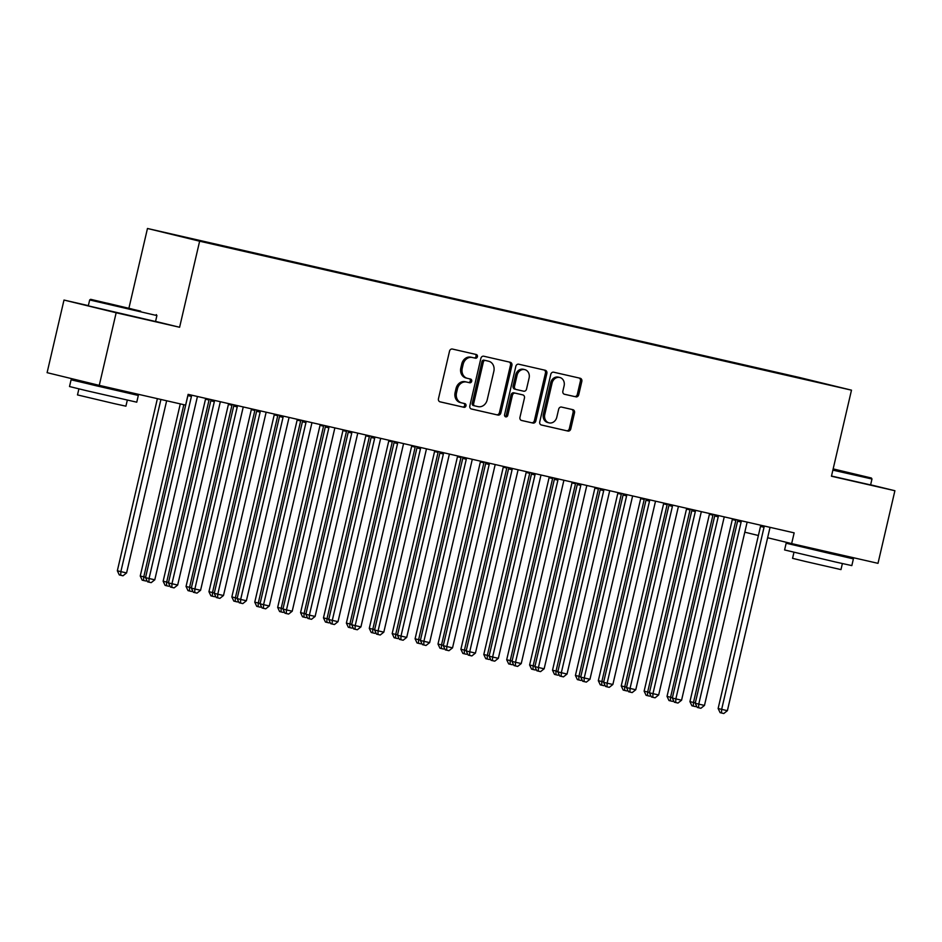 <?xml version="1.0" encoding="UTF-8"?>
<svg xmlns="http://www.w3.org/2000/svg" width="942" height="942" viewBox="0 0 942 942"><rect width="100%" height="100%" fill="white"/><g stroke="black" fill="none" stroke-linecap="round" stroke-linejoin="round"><path stroke-width="1.41" d="M477.417 356.712A1.896 1.613 103.7 0 0 476.275 354.51L452.384 349.046A2.708 2.308 103.7 0 0 449.522 351.178L438.466 398.69A2.708 2.308 103.7 0 0 440.067 401.845L463.982 407.309A1.896 1.613 103.7 0 0 464.842 403.612L461.757 402.905A8.678 7.383 103.7 0 1 461.662 402.882A8.678 7.383 103.7 0 1 456.529 392.814L457.447 388.858A8.678 7.383 103.7 0 1 466.608 382.052L469.693 382.758A1.896 1.613 103.7 0 0 470.553 379.061L467.467 378.354A8.678 7.383 103.7 0 1 467.373 378.331A8.678 7.383 103.7 0 1 462.239 368.263L463.158 364.307A8.678 7.383 103.7 0 1 472.319 357.501L475.416 358.207A1.896 1.613 103.7 0 0 477.417 356.712M467.291 378.307L466.055 378.013A8.678 7.383 103.7 0 1 465.972 377.989A8.678 7.383 103.7 0 1 460.826 367.922L461.745 363.953A8.678 7.383 103.7 0 1 470.906 357.159L474.003 357.866A1.896 1.613 103.7 0 0 475.086 354.239M439.82 401.763L462.569 406.968A1.896 1.613 103.7 0 0 463.664 403.341M461.58 402.858L460.344 402.564A8.678 7.383 103.7 0 1 460.249 402.54A8.678 7.383 103.7 0 1 455.116 392.473L456.034 388.504A8.678 7.383 103.7 0 1 465.195 381.71L468.292 382.417A1.896 1.613 103.7 0 0 469.375 378.79M575.856 396.865A2.708 2.308 103.7 0 0 578.729 394.745L581.826 381.416A2.708 2.308 103.7 0 0 580.225 378.26L553.66 372.196A2.708 2.308 103.7 0 0 550.799 374.327L539.742 421.839A2.708 2.308 103.7 0 0 541.379 424.995L567.908 431.059A2.708 2.308 103.7 0 0 570.77 428.928L574.514 412.832A2.708 2.308 103.7 0 0 572.877 409.676L561.526 407.074A2.708 2.308 103.7 0 0 558.665 409.205L556.804 417.188A7.253 6.17 103.7 0 1 549.08 422.864A7.253 6.17 103.7 0 1 544.782 414.445L552.059 383.158A7.253 6.17 103.7 0 1 559.795 377.483A7.253 6.17 103.7 0 1 564.093 385.902L562.869 391.118A2.708 2.308 103.7 0 0 564.482 394.274L574.455 396.523A2.708 2.308 103.7 0 0 577.316 394.404L580.413 381.063A2.708 2.308 103.7 0 0 579.059 378.001M794.153 532.854L188.117 394.357L185.609 405.107L99.263 385.372L116.16 312.756L179.604 327.263L199.633 241.199L851.486 390.165L831.456 476.228L894.9 490.723L878.003 563.34L791.657 543.605L794.153 532.854M511.906 365.437A2.708 2.308 103.7 0 0 510.27 362.281L483.741 356.217A2.708 2.308 103.7 0 0 480.879 358.349L469.822 405.861A2.708 2.308 103.7 0 0 471.459 409.016L497.988 415.081A2.708 2.308 103.7 0 0 500.85 412.949L511.906 365.437L510.493 365.084A2.708 2.308 103.7 0 0 509.139 362.022M518.701 364.201L545.23 370.265A2.708 2.308 103.7 0 0 545.23 370.265A2.708 2.308 103.7 0 1 546.866 373.421L535.81 420.944A2.708 2.308 103.7 0 1 532.948 423.064L521.597 420.473A2.708 2.308 103.7 0 0 521.597 420.473A2.708 2.308 103.7 0 1 519.96 417.318L524.447 398.042A2.708 2.308 103.7 0 0 522.81 394.898L515.274 393.167A2.708 2.308 103.7 0 0 512.413 395.299L507.75 415.363A1.896 1.613 103.7 0 1 504.594 414.645L515.839 366.332A2.708 2.308 103.7 0 1 518.701 364.201M199.633 241.199L147.47 228.482L799.322 377.459L851.486 390.165M204.096 241.988L803.455 379.037M204.19 241.599L218.45 245.285M226.987 247.299L218.356 244.92M227.093 246.839L241.352 250.525M249.889 252.527L241.258 250.148M249.995 252.067L264.255 255.753M272.791 257.767L264.16 255.388M272.897 257.307L287.157 260.993M295.694 262.995L287.063 260.616M295.8 262.535L310.059 266.221M318.596 268.235L309.965 265.856M318.702 267.775L332.973 271.461M341.51 273.463L332.867 271.084M341.616 273.003L355.876 276.689M364.413 278.702L355.782 276.324M364.519 278.243L378.778 281.929M387.315 283.931L378.684 281.552M387.421 283.471L401.681 287.157M410.217 289.17L401.586 286.792M410.323 288.711L424.583 292.397M433.12 294.399L424.489 292.02M433.226 293.951L447.485 297.625M456.022 299.638L447.391 297.26M456.128 299.179L470.399 302.865M478.925 304.867L470.293 302.488M479.031 304.419L493.302 308.093M501.839 310.106L493.208 307.728M501.945 309.647L516.204 313.333M524.741 315.334L516.11 312.968M524.847 314.887L539.107 318.573M547.643 320.574L539.012 318.196M547.749 320.115L562.009 323.801M570.546 325.814L561.915 323.436M570.652 325.355L584.911 329.041M593.448 331.042L584.817 328.664M593.554 330.583L607.814 334.269M616.351 336.282L607.72 333.904M616.457 335.823L630.728 339.509M639.253 341.51L630.622 339.132M639.359 341.051L653.63 344.737M662.167 346.75L653.536 344.372M662.273 346.291L676.533 349.977M685.069 351.978L676.438 349.6M685.175 351.519L699.435 355.205M707.972 357.218L699.341 354.84M708.078 356.759L722.337 360.445M730.874 362.446L722.243 360.068M730.98 361.987L745.24 365.673M753.777 367.686L745.146 365.308M753.883 367.227L768.142 370.913M776.679 372.914L768.048 370.536M776.785 372.455L803.502 378.967M744.792 532.195L758.392 535.503M767.624 537.752L791.657 543.605M894.9 490.723L870.632 484.812M88.348 305.62L63.997 300.051L116.16 312.756M63.997 300.051L47.1 372.667L99.263 385.372M128.96 308.01L147.47 228.482M179.604 327.263L155.56 321.399M471.188 408.934L496.575 414.739A2.708 2.308 103.7 0 0 499.437 412.608L510.493 365.084M485.354 360.48A1.896 1.613 103.7 0 0 483.352 361.963L473.649 403.671A1.896 1.613 103.7 0 0 474.792 405.884L478.053 406.626A8.678 7.383 103.7 0 0 487.214 399.82L493.843 371.313A8.678 7.383 103.7 0 0 488.71 361.245A8.678 7.383 103.7 0 0 488.615 361.222L483.952 360.138A1.896 1.613 103.7 0 0 481.939 361.622L483.352 361.963M473.367 405.531L474.768 405.884L473.379 405.543A1.896 1.613 103.7 0 0 473.379 405.543A1.896 1.613 103.7 0 1 472.236 403.329L481.939 361.622M487.379 360.927A8.678 7.383 103.7 0 0 487.297 360.904A8.678 7.383 103.7 0 0 487.202 360.88L488.615 361.222M483.952 360.138L487.202 360.88M521.315 420.391L531.535 422.723A2.708 2.308 103.7 0 0 534.397 420.591L545.453 373.079A2.708 2.308 103.7 0 0 544.099 370.006M521.397 394.545L521.432 394.557A2.708 2.308 103.7 0 0 521.397 394.545L513.873 392.826A2.708 2.308 103.7 0 0 511.011 394.957L506.337 415.022L507.75 415.363M505.065 416.482A1.896 1.613 103.7 0 0 506.337 415.022M529.098 378.048A7.253 6.17 103.7 0 0 524.8 369.629A7.253 6.17 103.7 0 0 517.064 375.305L514.509 386.326A2.708 2.308 103.7 0 0 516.134 389.482L523.67 391.201A2.708 2.308 103.7 0 0 526.531 389.07L529.098 378.048M524.8 369.629L523.387 369.288A7.253 6.17 103.7 0 0 515.663 374.963L517.064 375.305M514.697 389.128L514.732 389.128A2.708 2.308 103.7 0 1 513.096 385.985L515.663 374.963M564.234 394.192L574.455 396.523M559.795 377.483L558.382 377.141A7.253 6.17 103.7 0 0 550.646 382.817L552.059 383.158M549.08 422.864L547.667 422.511A7.253 6.17 103.7 0 1 543.369 414.103L550.646 382.817M541.108 424.913L566.495 430.718A2.708 2.308 103.7 0 0 569.357 428.586L573.101 412.478A2.708 2.308 103.7 0 0 571.747 409.417M157.385 398.654L117.338 570.77L120.859 571.629L126.581 572.936L166.652 400.774M160.917 399.467L120.859 571.629L120.706 575.256L119.293 574.914L117.338 570.77M126.581 572.936L123.002 575.786L120.706 575.256M191.426 396.429L187.905 395.569L145.527 577.646L149.048 578.506L191.426 396.429A2.767 2.355 103.7 0 0 191.497 395.381L191.462 395.122M154.782 579.813L151.191 582.651L148.895 582.132L149.048 578.506L154.782 579.813L197.149 397.736A2.767 2.355 103.7 0 1 197.549 396.77L197.69 396.535M187.905 395.569A2.767 2.355 103.7 0 0 187.988 394.91M148.895 582.132L147.494 581.791L145.527 577.646M180.287 403.894L140.24 576.009L145.61 577.293M183.831 404.707L143.761 576.869L143.608 580.496L142.195 580.154L140.24 576.009M146.787 580.307L145.904 581.014L143.608 580.496M205.591 398.348A2.767 2.355 -76.3 0 1 205.509 399.161L163.143 581.238L168.512 582.521M209.112 399.149A2.767 2.355 -76.3 0 1 209.042 400.02L166.663 582.097L166.51 585.736L165.109 585.382L163.143 581.238M169.701 585.547L168.806 586.254L166.51 585.736M214.329 401.657L210.808 400.797L168.43 582.874L171.962 583.734L214.329 401.657A2.767 2.355 103.7 0 0 214.399 400.621L214.364 400.35M177.685 585.041L174.093 587.89L171.809 587.372L171.962 583.734L177.685 585.041L220.051 402.964A2.767 2.355 103.7 0 1 220.452 401.998L220.593 401.775M210.808 400.797A2.767 2.355 103.7 0 0 210.867 399.761L210.855 399.549M171.809 587.372L170.396 587.019L168.43 582.874M237.231 406.897L233.71 406.037L191.332 588.114L194.864 588.974L237.231 406.897A2.767 2.355 103.7 0 0 237.302 405.849L237.278 405.59M200.587 590.281L196.996 593.119L194.711 592.6L194.864 588.974L200.587 590.281L242.954 408.204A2.767 2.355 103.7 0 1 243.354 407.238L243.495 407.015M233.71 406.037A2.767 2.355 103.7 0 0 233.781 404.989L233.757 404.777M194.711 592.6L193.298 592.259L191.332 588.114M140.676 311.143L90.668 299.32L140.676 311.143M156.914 315.582L89.678 299.945L88.301 305.856L155.536 321.505L156.914 315.582L156.29 314.593M132.08 309.058L107.07 303.136L132.08 309.058M123.037 391.719L138.321 395.463L136.755 402.187L86.723 390.742L69.52 386.538L71.086 379.814L86.464 383.206M138.321 395.463L71.086 379.814M127.311 400.15L125.91 406.179L114.382 403.647L77.491 394.922L78.904 388.881M123.237 390.859L122.99 391.896L95.766 385.667L86.417 383.382L86.664 382.311M833.069 469.316L871.362 478.006L833.164 468.904M871.362 478.006L871.974 479.007L832.881 470.129M833.14 469.01L854.947 474.191L833.093 469.21M838.097 555.132L853.393 558.877L851.827 565.6L835.825 562.08L784.592 549.951L786.158 543.228L801.524 546.619M853.393 558.877L786.158 543.228M842.383 563.563L840.971 569.604L804.951 561.361L792.563 558.335L793.965 552.295M871.974 479.007L870.596 484.918L831.503 476.04M838.298 554.273L838.062 555.309L829.36 553.39L801.489 546.796L801.689 545.901M228.494 403.576A2.767 2.355 -76.3 0 1 228.411 404.401L186.045 586.477L191.414 587.761M232.026 404.389A2.767 2.355 -76.3 0 1 231.944 405.26L189.566 587.337L189.413 590.964L188.011 590.622L186.045 586.477M192.604 590.775L191.709 591.494L189.413 590.964M251.408 408.816A2.767 2.355 -76.3 0 1 251.326 409.629L208.947 591.706L214.329 592.989M254.929 409.617A2.767 2.355 -76.3 0 1 254.846 410.488L212.48 592.565L212.327 596.204L210.914 595.85L208.947 591.706M215.506 596.015L214.611 596.722L212.327 596.204M260.133 412.125L256.613 411.265L214.246 593.342L217.767 594.202L260.133 412.125A2.767 2.355 103.7 0 0 260.204 411.089L260.18 410.818M223.49 595.509L219.898 598.358L217.614 597.84L217.767 594.202L223.49 595.509L265.868 413.432A2.767 2.355 103.7 0 1 266.256 412.466L266.409 412.243M256.613 411.265A2.767 2.355 103.7 0 0 256.683 410.229L256.66 410.017M217.614 597.84L216.201 597.487L214.246 593.342M283.036 417.365L279.515 416.505L237.149 598.582L240.669 599.442L283.036 417.365A2.767 2.355 103.7 0 0 283.106 416.317L283.083 416.058M246.392 600.749L242.812 603.598L240.516 603.068L240.669 599.442L246.392 600.749L288.77 418.672A2.767 2.355 103.7 0 1 289.17 417.706L289.312 417.483M279.515 416.505A2.767 2.355 103.7 0 0 279.586 415.457L279.562 415.245M240.516 603.068L239.103 602.727L237.149 598.582M274.31 414.044A2.767 2.355 -76.3 0 1 274.228 414.869L231.85 596.945L237.231 598.229M277.831 414.857A2.767 2.355 -76.3 0 1 277.749 415.728L235.382 597.805L235.229 601.432L233.816 601.09L231.85 596.945M238.408 601.243L237.514 601.962L235.229 601.432M305.95 422.593L302.417 421.733L260.051 603.81L263.572 604.67L305.95 422.593A2.767 2.355 103.7 0 0 306.009 421.557L305.985 421.286M269.306 605.977L265.715 608.826L263.419 608.308L263.572 604.67L269.306 605.977L311.672 423.912A2.767 2.355 103.7 0 1 312.073 422.934L312.214 422.711M302.417 421.733A2.767 2.355 103.7 0 0 302.488 420.697L302.464 420.485M263.419 608.308L262.017 607.955L260.051 603.81M297.213 419.284A2.767 2.355 -76.3 0 1 297.13 420.097L254.764 602.173L260.133 603.457M300.733 420.085A2.767 2.355 -76.3 0 1 300.651 420.956L258.285 603.033L258.132 606.672L256.719 606.318L254.764 602.173M261.311 606.483L260.416 607.19L258.132 606.672M328.852 427.833L325.32 426.973L282.953 609.05L286.474 609.91L328.852 427.833A2.767 2.355 103.7 0 0 328.911 426.785L328.888 426.526M292.208 611.217L288.617 614.066L286.321 613.536L286.474 609.91L292.208 611.217L334.575 429.14A2.767 2.355 103.7 0 1 334.975 428.174L335.117 427.951M325.32 426.973A2.767 2.355 103.7 0 0 325.39 425.925L325.367 425.713M286.321 613.536L284.92 613.195L282.953 609.05M320.115 424.512A2.767 2.355 -76.3 0 1 320.033 425.337L277.666 607.413L283.036 608.697M323.636 425.325A2.767 2.355 -76.3 0 1 323.553 426.196L281.187 608.273L281.034 611.9L279.621 611.558L277.666 607.413M284.213 611.723L283.33 612.43L281.034 611.9M343.018 429.752A2.767 2.355 -76.3 0 1 342.935 430.565L300.569 612.641L305.938 613.925M346.538 430.553A2.767 2.355 -76.3 0 1 346.468 431.424L304.089 613.501L303.936 617.14L302.523 616.798L300.569 612.641M307.116 616.951L306.232 617.658L303.936 617.14M365.92 434.992A2.767 2.355 -76.3 0 1 365.837 435.805L323.471 617.881L328.84 619.165M369.452 435.793A2.767 2.355 -76.3 0 1 369.37 436.664L326.992 618.741L326.839 622.368L325.437 622.026L323.471 617.881M330.03 622.191L329.135 622.898L326.839 622.368M388.834 440.22A2.767 2.355 -76.3 0 1 388.752 441.044L346.373 623.109L351.755 624.393M392.355 441.021A2.767 2.355 -76.3 0 1 392.272 441.892L349.894 623.969L349.741 627.607L348.34 627.266L346.373 623.109M352.932 627.419L352.037 628.126L349.741 627.607M411.736 445.46A2.767 2.355 -76.3 0 1 411.654 446.272L369.276 628.349L374.657 629.633M415.257 446.261A2.767 2.355 -76.3 0 1 415.175 447.132L372.808 629.209L372.655 632.836L371.242 632.494L369.276 628.349M375.834 632.659L374.94 633.365L372.655 632.836M434.639 450.688A2.767 2.355 -76.3 0 1 434.556 451.512L392.178 633.577L397.559 634.861M438.16 451.489A2.767 2.355 -76.3 0 1 438.077 452.372L395.711 634.437L395.558 638.075L394.145 637.734L392.178 633.577M398.737 637.887L397.842 638.594L395.558 638.075M457.541 455.928A2.767 2.355 -76.3 0 1 457.459 456.74L415.092 638.817L420.462 640.101M461.062 456.729A2.767 2.355 -76.3 0 1 460.979 457.6L418.613 639.677L418.46 643.304L417.047 642.962L415.092 638.817M421.639 643.127L420.744 643.833L418.46 643.304M480.444 461.156A2.767 2.355 -76.3 0 1 480.361 461.98L437.995 644.057L443.364 645.329M483.964 461.969A2.767 2.355 -76.3 0 1 483.882 462.84L441.515 644.905L441.362 648.543L439.949 648.202L437.995 644.057M444.542 648.355L443.658 649.062L441.362 648.543M503.346 466.396A2.767 2.355 -76.3 0 1 503.263 467.208L460.897 649.285L466.266 650.569M506.867 467.197A2.767 2.355 -76.3 0 1 506.796 468.068L464.418 650.145L464.265 653.772L462.863 653.43L460.897 649.285M467.456 653.595L466.561 654.301L464.265 653.772M526.248 471.624A2.767 2.355 -76.3 0 1 526.166 472.448L483.799 654.525L489.169 655.797M529.781 472.437A2.767 2.355 -76.3 0 1 529.698 473.308L487.32 655.385L487.167 659.011L485.766 658.67L483.799 654.525M490.358 658.823L489.463 659.53L487.167 659.011M549.162 476.864A2.767 2.355 -76.3 0 1 549.08 477.676L506.702 659.753L512.083 661.037M552.683 477.665A2.767 2.355 -76.3 0 1 552.601 478.536L510.234 660.613L510.081 664.24L508.668 663.898L506.702 659.753M513.26 664.063L512.366 664.769L510.081 664.24M572.065 482.092A2.767 2.355 -76.3 0 1 571.982 482.916L529.604 664.993L534.985 666.265M575.586 482.905A2.767 2.355 -76.3 0 1 575.503 483.776L533.137 665.853L532.984 669.479L531.571 669.138L529.604 664.993M536.163 669.291L535.268 669.997L532.984 669.479M594.967 487.332A2.767 2.355 -76.3 0 1 594.885 488.144L552.518 670.221L557.888 671.505M598.488 488.133A2.767 2.355 -76.3 0 1 598.405 489.004L556.039 671.081L555.886 674.719L554.473 674.366L552.518 670.221M559.065 674.531L558.17 675.237L555.886 674.719M617.87 492.56A2.767 2.355 -76.3 0 1 617.787 493.384L575.421 675.461L580.79 676.745M621.39 493.373A2.767 2.355 -76.3 0 1 621.308 494.244L578.941 676.321L578.788 679.947L577.375 679.606L575.421 675.461M581.968 679.759L581.084 680.465L578.788 679.947M351.755 433.061L348.234 432.201L305.856 614.278L309.388 615.138L351.755 433.061A2.767 2.355 103.7 0 0 351.825 432.025L351.79 431.754M315.111 616.445L311.519 619.294L309.235 618.776L309.388 615.138L315.111 616.445L357.477 434.38A2.767 2.355 103.7 0 1 357.878 433.414L358.019 433.179M348.234 432.201A2.767 2.355 103.7 0 0 348.293 431.165L348.269 430.953M309.235 618.776L307.822 618.435L305.856 614.278M374.657 438.301L371.136 437.441L328.758 619.518L332.291 620.378L374.657 438.301A2.767 2.355 103.7 0 0 374.728 437.253L374.692 436.994M338.013 621.685L334.422 624.534L332.137 624.004L332.291 620.378L338.013 621.685L380.38 439.608A2.767 2.355 103.7 0 1 380.78 438.642L380.921 438.419M371.136 437.441A2.767 2.355 103.7 0 0 371.195 436.405L371.183 436.193M332.137 624.004L330.724 623.663L328.758 619.518M397.559 443.529L394.039 442.681L351.672 624.746L355.193 625.606L397.559 443.529A2.767 2.355 103.7 0 0 397.63 442.493L397.606 442.222M360.916 626.913L357.324 629.762L355.04 629.244L355.193 625.606L360.916 626.913L403.282 444.848A2.767 2.355 103.7 0 1 403.682 443.882L403.824 443.647M394.039 442.681A2.767 2.355 103.7 0 0 394.109 441.633L394.086 441.421M355.04 629.244L353.627 628.903L351.672 624.746M420.462 448.769L416.941 447.909L374.575 629.986L378.095 630.846L420.462 448.769A2.767 2.355 103.7 0 0 420.532 447.733L420.509 447.462M383.818 632.153L380.238 635.002L377.942 634.472L378.095 630.846L383.818 632.153L426.196 450.076A2.767 2.355 103.7 0 1 426.596 449.11L426.738 448.887M416.941 447.909A2.767 2.355 103.7 0 0 417.012 446.873L416.988 446.661M377.942 634.472L376.529 634.131L374.575 629.986M443.364 454.009L439.843 453.149L397.477 635.214L400.998 636.074L443.364 454.009A2.767 2.355 103.7 0 0 443.435 452.961L443.411 452.69M406.72 637.393L403.141 640.23L400.845 639.712L400.998 636.074L406.72 637.393L449.098 455.316A2.767 2.355 103.7 0 1 449.499 454.35L449.64 454.115M439.843 453.149A2.767 2.355 103.7 0 0 439.914 452.101L439.89 451.889M400.845 639.712L399.432 639.371L397.477 635.214M466.278 459.237L462.746 458.377L420.379 640.454L423.9 641.314L466.278 459.237A2.767 2.355 103.7 0 0 466.337 458.201L466.314 457.93M429.634 642.621L426.043 645.47L423.747 644.94L423.9 641.314L429.634 642.621L472.001 460.544A2.767 2.355 103.7 0 1 472.401 459.578L472.543 459.355M462.746 458.377A2.767 2.355 103.7 0 0 462.816 457.341L462.793 457.129M423.747 644.94L422.346 644.599L420.379 640.454M489.181 464.477L485.648 463.617L443.282 645.694L446.802 646.542L489.181 464.477A2.767 2.355 103.7 0 0 489.251 463.429L489.216 463.158M452.537 647.861L448.945 650.698L446.649 650.18L446.802 646.542L452.537 647.861L494.903 465.784A2.767 2.355 103.7 0 1 495.304 464.818L495.445 464.583M485.648 463.617A2.767 2.355 103.7 0 0 485.719 462.569L485.695 462.357M446.649 650.18L445.248 649.839L443.282 645.694M512.083 469.705L508.562 468.845L466.184 650.922L469.717 651.782L512.083 469.705A2.767 2.355 103.7 0 0 512.154 468.669L512.118 468.398M475.439 653.089L471.848 655.938L469.563 655.408L469.717 651.782L475.439 653.089L517.806 471.012A2.767 2.355 103.7 0 1 518.206 470.046L518.347 469.822M508.562 468.845A2.767 2.355 103.7 0 0 508.621 467.809L508.609 467.597M469.563 655.408L468.15 655.067L466.184 650.922M534.985 474.945L531.465 474.085L489.086 656.162L492.619 657.021L534.985 474.945A2.767 2.355 103.7 0 0 535.056 473.897L535.032 473.638M498.342 658.328L494.75 661.166L492.466 660.648L492.619 657.021L498.342 658.328L540.708 476.252A2.767 2.355 103.7 0 1 541.108 475.286L541.25 475.051M531.465 474.085A2.767 2.355 103.7 0 0 531.535 473.037L531.512 472.825M492.466 660.648L491.053 660.307L489.086 656.162M557.888 480.173L554.367 479.313L512.001 661.39L515.521 662.25L557.888 480.173A2.767 2.355 103.7 0 0 557.958 479.137L557.935 478.866M521.244 663.557L517.653 666.406L515.368 665.876L515.521 662.25L521.244 663.557L563.622 481.48A2.767 2.355 103.7 0 1 564.011 480.514L564.152 480.29M554.367 479.313A2.767 2.355 103.7 0 0 554.438 478.277L554.414 478.065M515.368 665.876L513.955 665.535L512.001 661.39M580.79 485.413L577.269 484.553L534.903 666.63L538.424 667.489L580.79 485.413A2.767 2.355 103.7 0 0 580.861 484.365L580.837 484.106M544.146 668.796L540.567 671.634L538.271 671.116L538.424 667.489L544.146 668.796L586.525 486.72A2.767 2.355 103.7 0 1 586.925 485.754L587.066 485.519M577.269 484.553A2.767 2.355 103.7 0 0 577.34 483.505L577.316 483.293M538.271 671.116L536.858 670.775L534.903 666.63M603.704 490.641L600.172 489.781L557.805 671.858L561.326 672.718L603.704 490.641A2.767 2.355 103.7 0 0 603.763 489.605L603.74 489.334M567.049 674.025L563.469 676.874L561.173 676.356L561.326 672.718L567.049 674.025L609.427 491.948A2.767 2.355 103.7 0 1 609.827 490.982L609.969 490.758M600.172 489.781A2.767 2.355 103.7 0 0 600.242 488.745L600.219 488.533M561.173 676.356L559.76 676.003L557.805 671.858M626.607 495.881L623.074 495.021L580.708 677.098L584.228 677.957L626.607 495.881A2.767 2.355 103.7 0 0 626.666 494.833L626.642 494.574M589.963 679.264L586.371 682.102L584.075 681.584L584.228 677.957L589.963 679.264L632.329 497.188A2.767 2.355 103.7 0 1 632.73 496.222L632.871 495.987M623.074 495.021A2.767 2.355 103.7 0 0 623.145 493.973L623.121 493.761M584.075 681.584L582.674 681.243L580.708 677.098M649.509 501.109L645.988 500.249L603.61 682.326L607.131 683.186L649.509 501.109A2.767 2.355 103.7 0 0 649.58 500.072L649.544 499.802M612.865 684.493L609.274 687.342L606.978 686.824L607.131 683.186L612.865 684.493L655.232 502.416A2.767 2.355 103.7 0 1 655.632 501.45L655.773 501.226M645.988 500.249A2.767 2.355 103.7 0 0 646.047 499.213L646.024 499.001M606.978 686.824L605.576 686.471L603.61 682.326M640.772 497.8A2.767 2.355 -76.3 0 1 640.69 498.612L598.323 680.689L603.692 681.973M644.293 498.601A2.767 2.355 -76.3 0 1 644.21 499.472L601.844 681.549L601.691 685.187L600.278 684.834L598.323 680.689M604.87 684.999L603.987 685.705L601.691 685.187M672.411 506.349L668.891 505.489L626.512 687.566L630.045 688.425L672.411 506.349A2.767 2.355 103.7 0 0 672.482 505.301L672.447 505.042M635.768 689.732L632.176 692.582L629.892 692.052L630.045 688.425L635.768 689.732L678.134 507.656A2.767 2.355 103.7 0 1 678.534 506.69L678.676 506.466M668.891 505.489A2.767 2.355 103.7 0 0 668.95 504.441L668.938 504.229M629.892 692.052L628.479 691.711L626.512 687.566M663.674 503.028A2.767 2.355 -76.3 0 1 663.592 503.852L621.225 685.929L626.595 687.213M667.195 503.84A2.767 2.355 -76.3 0 1 667.124 504.712L624.746 686.789L624.593 690.415L623.192 690.074L621.225 685.929M627.784 690.227L626.889 690.945L624.593 690.415M695.314 511.577L691.793 510.717L649.415 692.794L652.947 693.653L695.314 511.577A2.767 2.355 103.7 0 0 695.384 510.54L695.361 510.27M658.67 694.961L655.079 697.81L652.794 697.292L652.947 693.653L658.67 694.961L701.036 512.884A2.767 2.355 103.7 0 1 701.437 511.918L701.578 511.694M691.793 510.717A2.767 2.355 103.7 0 0 691.864 509.681L691.84 509.469M652.794 697.292L651.381 696.939L649.415 692.794M686.577 508.268A2.767 2.355 -76.3 0 1 686.494 509.08L644.128 691.157L649.497 692.441M690.109 509.069A2.767 2.355 -76.3 0 1 690.027 509.94L647.649 692.017L647.495 695.655L646.094 695.302L644.128 691.157M650.687 695.467L649.792 696.173L647.495 695.655M718.216 516.817L714.695 515.957L672.329 698.034L675.85 698.893L718.216 516.817A2.767 2.355 103.7 0 0 718.287 515.769L718.263 515.51M681.572 700.2L677.981 703.05L675.697 702.52L675.85 698.893L681.572 700.2L723.951 518.124A2.767 2.355 103.7 0 1 724.339 517.158L724.492 516.934M714.695 515.957A2.767 2.355 103.7 0 0 714.766 514.909L714.742 514.697M675.697 702.52L674.284 702.179L672.329 698.034M709.491 513.496A2.767 2.355 -76.3 0 1 709.408 514.32L667.03 696.397L672.411 697.681M713.012 514.308A2.767 2.355 -76.3 0 1 712.929 515.18L670.563 697.257L670.41 700.883L668.997 700.542L667.03 696.397M673.589 700.707L672.694 701.413L670.41 700.883M741.118 522.045L737.598 521.185L695.231 703.262L698.752 704.121L741.118 522.045A2.767 2.355 103.7 0 0 741.189 521.008L741.166 520.738M704.475 705.428L700.895 708.278L698.599 707.76L698.752 704.121L704.475 705.428L746.853 523.363A2.767 2.355 103.7 0 1 747.253 522.386L747.395 522.162M737.598 521.185A2.767 2.355 103.7 0 0 737.668 520.149L737.645 519.937M698.599 707.76L697.186 707.407L695.231 703.262M732.393 518.736A2.767 2.355 -76.3 0 1 732.311 519.548L689.933 701.625L695.314 702.909M735.914 519.537A2.767 2.355 -76.3 0 1 735.832 520.408L693.465 702.485L693.312 706.123L691.899 705.782L689.933 701.625M696.491 705.935L695.596 706.641L693.312 706.123M764.033 527.284L760.5 526.425L718.134 708.502L721.654 709.361L764.033 527.284A2.767 2.355 103.7 0 0 764.092 526.237L764.068 525.977M727.389 710.668L723.797 713.518L721.501 712.988L721.654 709.361L727.389 710.668L769.755 528.592A2.767 2.355 103.7 0 1 770.156 527.626L770.297 527.402M760.5 526.425A2.767 2.355 103.7 0 0 760.571 525.389L760.547 525.177M721.501 712.988L720.1 712.647L718.134 708.502M470.906 357.159L472.319 357.501M461.745 363.953L463.158 364.307M460.826 367.922L462.239 368.263M468.292 382.417L469.693 382.758M465.195 381.71L466.608 382.052M456.034 388.504L457.447 388.858M455.116 392.473L456.529 392.814M462.569 406.968L463.982 407.309M474.003 357.866L475.416 358.207M499.437 412.608L500.85 412.949M496.575 414.739L497.988 415.081M472.236 403.329L473.649 403.671M545.453 373.079L546.866 373.421M534.397 420.591L535.81 420.944M531.535 422.723L532.948 423.064M513.873 392.826L515.274 393.167M511.011 394.957L512.413 395.299M513.096 385.985L514.509 386.326M543.369 414.103L544.782 414.445M573.101 412.478L574.514 412.832M569.357 428.586L570.77 428.928M566.495 430.718L567.908 431.059M580.413 381.063L581.826 381.416M577.316 394.404L578.729 394.745M191.497 395.381L188.07 394.545M205.509 399.161L209.042 400.02M214.399 400.621L210.867 399.761M237.302 405.849L233.781 404.989M228.411 404.401L231.944 405.26M251.326 409.629L254.846 410.488M260.204 411.089L256.683 410.229M283.106 416.317L279.586 415.457M274.228 414.869L277.749 415.728M306.009 421.557L302.488 420.697M297.13 420.097L300.651 420.956M328.911 426.785L325.39 425.925M320.033 425.337L323.553 426.196M342.935 430.565L346.468 431.424M365.837 435.805L369.37 436.664M388.752 441.044L392.272 441.892M411.654 446.272L415.175 447.132M434.556 451.512L438.077 452.372M457.459 456.74L460.979 457.6M480.361 461.98L483.882 462.84M503.263 467.208L506.796 468.068M526.166 472.448L529.698 473.308M549.08 477.676L552.601 478.536M571.982 482.916L575.503 483.776M594.885 488.144L598.405 489.004M617.787 493.384L621.308 494.244M351.825 432.025L348.293 431.165M374.728 437.253L371.195 436.405M397.63 442.493L394.109 441.633M420.532 447.733L417.012 446.873M443.435 452.961L439.914 452.101M466.337 458.201L462.816 457.341M489.251 463.429L485.719 462.569M512.154 468.669L508.621 467.809M535.056 473.897L531.535 473.037M557.958 479.137L554.438 478.277M580.861 484.365L577.34 483.505M603.763 489.605L600.242 488.745M626.666 494.833L623.145 493.973M649.58 500.072L646.047 499.213M640.69 498.612L644.21 499.472M672.482 505.301L668.95 504.441M663.592 503.852L667.124 504.712M695.384 510.54L691.864 509.681M686.494 509.08L690.027 509.94M718.287 515.769L714.766 514.909M709.408 514.32L712.929 515.18M741.189 521.008L737.668 520.149M732.311 519.548L735.832 520.408M764.092 526.237L760.571 525.389M465.972 377.989L467.373 378.331M460.249 402.54L461.662 402.882M487.297 360.904L488.71 361.245M90.668 299.32L89.678 299.945"/></g></svg>
